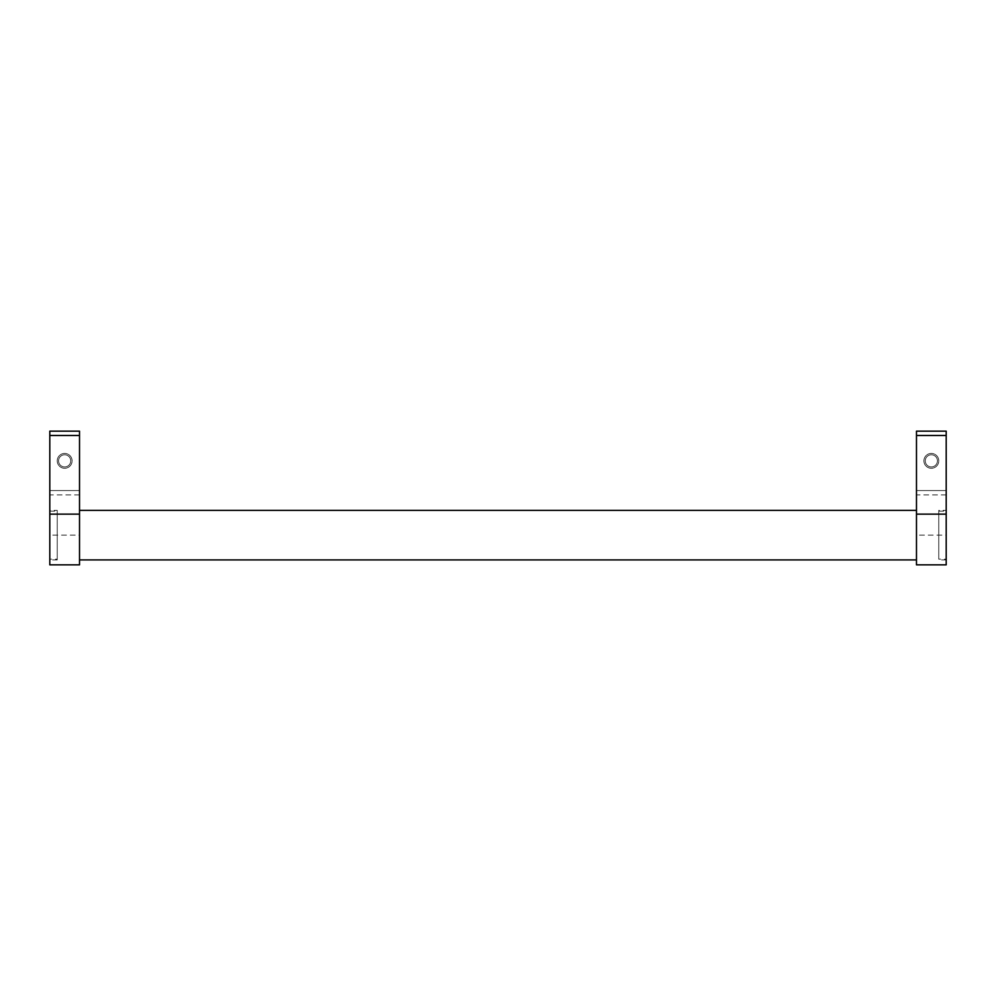 <?xml version="1.0" encoding="UTF-8"?>
<svg xmlns="http://www.w3.org/2000/svg" width="996" height="996" viewBox="0 0 996 996"><rect width="100%" height="100%" fill="white"/><g stroke="black" fill="none" stroke-linecap="round" stroke-linejoin="round"><path stroke-width="0.75" stroke-dasharray="4.98 3.74" d="M79.518 510.375L79.518 559.901L79.518 510.375M916.482 559.901L916.482 510.375L916.482 559.901M70.741 460.862A6.088 6.088 0 0 0 64.653 454.774A6.088 6.088 0 0 0 58.565 460.862A6.088 6.088 0 0 0 64.653 466.95A6.088 6.088 0 0 0 70.741 460.862A6.088 6.088 0 0 0 64.653 454.774A6.088 6.088 0 0 0 58.565 460.862A6.088 6.088 0 0 0 64.653 466.95A6.088 6.088 0 0 0 70.741 460.862A6.088 6.088 0 0 0 64.653 454.774A6.088 6.088 0 0 0 58.565 460.862A6.088 6.088 0 0 0 64.653 466.95A6.088 6.088 0 0 0 70.741 460.862A6.088 6.088 0 0 0 64.653 454.774A6.088 6.088 0 0 0 58.565 460.862A6.088 6.088 0 0 0 64.653 466.95A6.088 6.088 0 0 0 70.741 460.862M57.233 460.862A7.433 7.433 0 0 0 64.653 468.282A7.433 7.433 0 0 0 72.086 460.862A7.433 7.433 0 0 0 64.653 453.429A7.433 7.433 0 0 0 57.233 460.862A7.433 7.433 0 0 0 64.653 468.282A7.433 7.433 0 0 0 72.086 460.862A7.433 7.433 0 0 0 64.653 453.429A7.433 7.433 0 0 0 57.233 460.862M49.8 510.375L49.8 559.901L57.233 559.901L57.233 510.375L49.8 510.375L49.8 559.901M937.435 460.862A6.088 6.088 0 0 0 931.347 454.774A6.088 6.088 0 0 0 925.259 460.862A6.088 6.088 0 0 0 931.347 466.95A6.088 6.088 0 0 0 937.435 460.862A6.088 6.088 0 0 0 931.347 454.774A6.088 6.088 0 0 0 925.259 460.862A6.088 6.088 0 0 0 931.347 466.95A6.088 6.088 0 0 0 937.435 460.862A6.088 6.088 0 0 0 931.347 454.774A6.088 6.088 0 0 0 925.259 460.862A6.088 6.088 0 0 0 931.347 466.95A6.088 6.088 0 0 0 937.435 460.862A6.088 6.088 0 0 0 931.347 454.774A6.088 6.088 0 0 0 925.259 460.862A6.088 6.088 0 0 0 931.347 466.95A6.088 6.088 0 0 0 937.435 460.862M923.915 460.862A7.433 7.433 0 0 0 931.347 468.282A7.433 7.433 0 0 0 938.767 460.862A7.433 7.433 0 0 0 931.347 453.429A7.433 7.433 0 0 0 923.915 460.862A7.433 7.433 0 0 0 931.347 468.282A7.433 7.433 0 0 0 938.767 460.862A7.433 7.433 0 0 0 931.347 453.429A7.433 7.433 0 0 0 923.915 460.862M938.767 510.375L938.767 559.901L946.2 559.901L946.2 510.375L938.767 510.375L938.767 559.901M49.8 511.122L57.233 511.122L57.233 559.167L49.8 559.167L49.8 511.122L49.8 559.167M938.767 511.122L946.2 511.122L946.2 559.167L938.767 559.167L938.767 511.122L938.767 559.167M946.2 559.167L946.2 511.122M57.233 559.167L57.233 511.122M946.2 510.375L946.2 559.901M916.482 564.856L916.482 431.144L946.2 431.144L946.2 490.567L916.482 490.567L946.2 490.567L946.2 535.138L916.482 535.138M946.2 535.138L946.2 564.856M57.233 510.375L57.233 559.901M49.8 564.856L49.8 431.144L79.518 431.144L79.518 490.567L49.8 490.567L79.518 490.567L79.518 535.138L49.8 535.138M79.518 535.138L79.518 564.856M946.2 494.925L916.482 494.925M79.518 494.925L49.8 494.925"/><path stroke-width="1.49" d="M79.518 510.375L916.482 510.375M916.482 559.901L79.518 559.901M79.518 514.135L79.518 564.856L49.8 564.856L49.8 431.144L79.518 431.144L79.518 514.135L49.8 514.135M946.2 514.135L946.2 564.856L916.482 564.856L916.482 431.144L946.2 431.144L946.2 514.135L916.482 514.135M946.2 435.489L916.482 435.489M79.518 435.489L49.8 435.489"/></g></svg>
